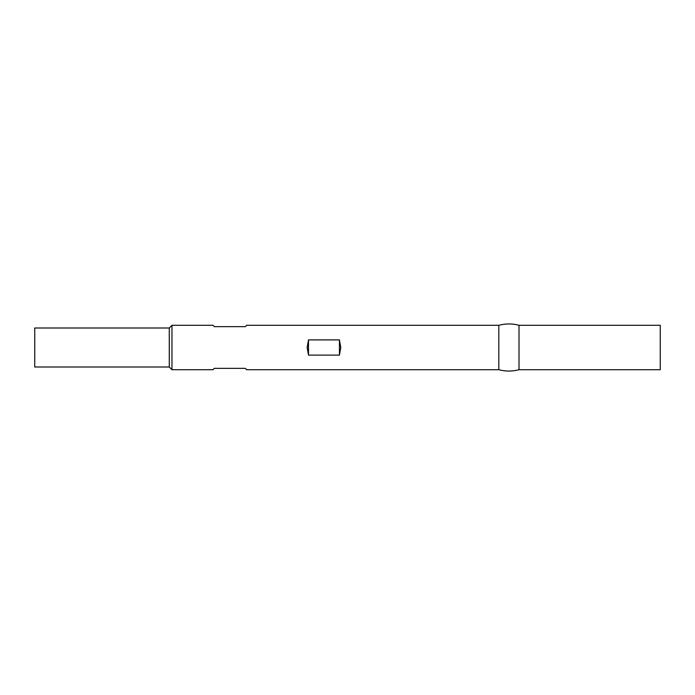 <?xml version="1.0" encoding="UTF-8"?>
<svg xmlns="http://www.w3.org/2000/svg" width="695" height="695" viewBox="0 0 695 695"><rect width="100%" height="100%" fill="white"/><g stroke="black" fill="none" stroke-linecap="round" stroke-linejoin="round"><path stroke-width="1.04" d="M34.75 367.003L169.267 367.003L169.267 327.997L34.75 327.997L34.75 367.003L34.75 327.997L169.267 327.997L169.267 367.003L171.96 369.697L171.96 325.303L169.267 327.997L171.96 325.303L171.96 369.697L212.983 369.697L214.329 368.35L245.266 368.35L246.612 369.697L498.828 369.697L498.828 325.303L246.612 325.303L245.266 326.65L214.329 326.65L212.983 325.303L171.96 325.303L212.983 325.303L214.329 326.65L245.266 326.65L246.612 325.303L498.828 325.303L498.828 369.697A38.503 38.503 0 0 0 519.009 369.697L519.009 325.303A38.503 38.503 0 0 0 498.828 325.303A38.503 38.503 0 0 1 519.009 325.303L519.009 369.697L660.25 369.697L660.25 325.303L519.009 325.303L660.25 325.303L660.25 369.697L519.009 369.697A38.503 38.503 0 0 1 498.828 369.697L246.612 369.697L245.266 368.35L214.329 368.35L212.983 369.697L171.96 369.697L169.267 367.003L34.75 367.003M307.147 347.5L308.493 339.89L339.429 339.89L340.776 347.5L339.429 355.11L308.493 355.11L307.147 347.5L308.493 339.89L339.429 339.89L340.776 347.5L339.429 355.11L339.429 339.89L339.429 355.11L308.493 355.11L308.493 339.89L308.493 355.11L307.147 347.5M246.612 325.303L245.266 326.65"/></g></svg>
